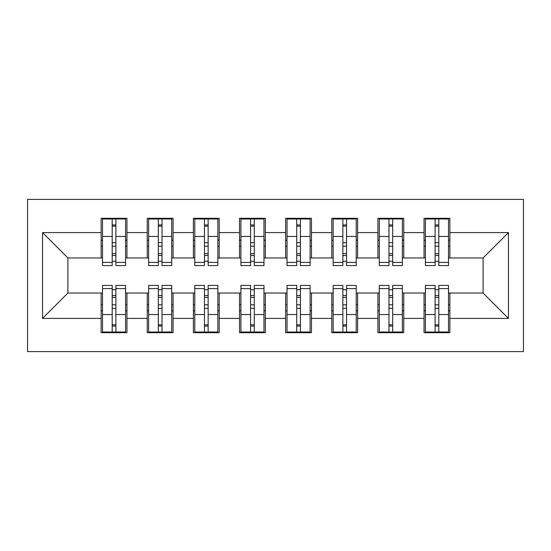 <?xml version="1.0" encoding="UTF-8"?>
<svg xmlns="http://www.w3.org/2000/svg" width="551" height="551" viewBox="0 0 551 551"><rect width="100%" height="100%" fill="white"/><g stroke="black" fill="none" stroke-linecap="round" stroke-linejoin="round"><path stroke-width="0.83" d="M27.55 351.614L523.45 351.614L523.45 199.386L27.55 199.386L27.55 351.614M435.111 246.207L438.803 246.207L435.111 246.207M438.803 304.793L435.111 304.793L438.803 304.793M388.978 246.207L392.67 246.207L388.978 246.207M392.67 304.793L388.978 304.793L392.67 304.793M342.853 246.207L346.538 246.207L342.853 246.207M346.538 304.793L342.853 304.793L346.538 304.793M296.72 246.207L300.412 246.207L296.72 246.207M300.412 304.793L296.72 304.793L300.412 304.793M250.588 246.207L254.28 246.207L250.588 246.207M254.28 304.793L250.588 304.793L254.28 304.793M204.462 246.207L208.147 246.207L204.462 246.207M208.147 304.793L204.462 304.793L208.147 304.793M158.33 246.207L162.022 246.207L158.33 246.207M162.022 304.793L158.33 304.793L162.022 304.793M102.514 257.971L67.911 257.971L42.544 232.598L42.544 318.402L101.129 318.402L101.129 332.701L126.957 332.701L126.957 318.402L147.255 318.402L147.255 332.701L173.09 332.701L173.09 318.402L193.387 318.402L193.387 332.701L219.222 332.701L219.222 318.402L239.52 318.402L239.52 332.701L265.355 332.701L265.355 318.402L285.645 318.402L285.645 332.701L311.48 332.701L311.48 318.402L331.778 318.402L331.778 332.701L357.613 332.701L357.613 318.402L377.91 318.402L377.91 332.701L403.745 332.701L403.745 318.402L424.043 318.402L424.043 332.701L449.871 332.701L449.871 293.029L483.089 293.029L483.089 257.971L448.486 257.971M42.544 232.598L101.129 232.598L101.129 257.971M483.089 257.971L508.456 232.598L449.871 232.598L449.871 218.299L424.043 218.299L424.043 232.598L403.745 232.598L403.745 218.299L377.91 218.299L377.91 232.598L357.613 232.598L357.613 218.299L331.778 218.299L331.778 232.598L311.48 232.598L311.48 218.299L285.645 218.299L285.645 232.598L265.355 232.598L265.355 218.299L239.52 218.299L239.52 232.598L219.222 232.598L219.222 218.299L193.387 218.299L193.387 232.598L173.09 232.598L173.09 218.299L147.255 218.299L147.255 232.598L126.957 232.598L126.957 218.299L101.129 218.299L101.129 232.598M508.456 232.598L508.456 318.402L449.871 318.402M403.745 318.402L403.745 293.029L425.42 293.029M424.043 318.402L424.043 293.029M449.871 232.598L449.871 257.971M357.613 318.402L357.613 293.029L379.295 293.029M377.91 318.402L377.91 293.029M424.043 232.598L424.043 257.971L402.361 257.971M403.745 232.598L403.745 257.971M311.48 318.402L311.48 293.029L333.162 293.029M331.778 318.402L331.778 293.029M377.91 232.598L377.91 257.971L356.228 257.971M357.613 232.598L357.613 257.971M265.355 318.402L265.355 293.029L287.03 293.029M285.645 318.402L285.645 293.029M331.778 232.598L331.778 257.971L310.096 257.971M311.48 232.598L311.48 257.971M219.222 318.402L219.222 293.029L240.904 293.029M239.52 318.402L239.52 293.029M285.645 232.598L285.645 257.971L263.97 257.971M265.355 232.598L265.355 257.971M173.09 318.402L173.09 293.029L194.772 293.029M193.387 318.402L193.387 293.029M239.52 232.598L239.52 257.971L217.838 257.971M219.222 232.598L219.222 257.971M126.957 318.402L126.957 293.029L148.639 293.029M147.255 318.402L147.255 293.029M193.387 232.598L193.387 257.971L171.705 257.971M173.09 232.598L173.09 257.971M112.197 246.207L115.889 246.207L112.197 246.207M42.544 318.402L67.911 293.029L102.514 293.029M101.129 318.402L101.129 293.029M147.255 232.598L147.255 257.971L125.58 257.971M126.957 232.598L126.957 257.971M67.911 257.971L67.911 293.029M425.42 257.971L424.043 257.971M379.295 257.971L377.91 257.971M333.162 257.971L331.778 257.971M287.03 257.971L285.645 257.971M240.904 257.971L239.52 257.971M194.772 257.971L193.387 257.971M148.639 257.971L147.255 257.971M125.58 293.029L126.957 293.029M171.705 293.029L173.09 293.029M217.838 293.029L219.222 293.029M263.97 293.029L265.355 293.029M310.096 293.029L311.48 293.029M356.228 293.029L357.613 293.029M402.361 293.029L403.745 293.029M448.486 293.029L449.871 293.029M508.456 318.402L483.089 293.029M102.514 218.761L125.58 218.761L102.514 218.761L102.514 265.582L112.197 265.582L112.197 218.933L125.58 219.002L125.58 265.582L115.889 265.582L115.889 219.002M112.197 224.932L115.889 224.932M112.197 261.704A1.846 0.475 180 0 1 114.043 261.229A1.846 0.475 180 0 1 115.889 261.704M115.889 255.912A1.846 0.475 0 0 0 114.043 255.437A1.846 0.475 0 0 0 112.197 255.912M112.197 253.646L115.889 253.646M126.957 240.208L125.58 240.208M126.957 246.207L125.58 246.207M102.514 240.208L101.129 240.208M102.514 246.207L101.129 246.207M125.58 332.239L102.514 332.239L125.58 332.239L125.58 285.418L115.889 285.418L115.889 332.067L102.514 331.998L102.514 285.418L112.197 285.418L112.197 331.998M115.889 326.068L112.197 326.068M115.889 289.296A1.846 0.475 0 0 1 114.043 289.771A1.846 0.475 0 0 1 112.197 289.296M112.197 295.088A1.846 0.475 180 0 0 114.043 295.563A1.846 0.475 180 0 0 115.889 295.088M115.889 297.354L112.197 297.354M101.129 310.792L102.514 310.792M101.129 304.793L102.514 304.793M125.58 310.792L126.957 310.792M125.58 304.793L126.957 304.793M115.889 304.793L112.197 304.793M148.639 218.761L171.705 218.761L148.639 218.761L148.639 265.582L158.33 265.582L158.33 218.933L171.705 219.002L171.705 265.582L162.022 265.582L162.022 219.002M158.33 224.932L162.022 224.932M158.33 261.704A1.846 0.475 180 0 1 160.176 261.229A1.846 0.475 180 0 1 162.022 261.704M162.022 255.912A1.846 0.475 0 0 0 160.176 255.437A1.846 0.475 0 0 0 158.33 255.912M158.33 253.646L162.022 253.646M173.09 240.208L171.705 240.208M173.09 246.207L171.705 246.207M148.639 240.208L147.255 240.208M148.639 246.207L147.255 246.207M194.772 218.761L217.838 218.761L194.772 218.761L194.772 265.582L204.462 265.582L204.462 218.933L217.838 219.002L217.838 265.582L208.147 265.582L208.147 219.002M204.462 224.932L208.147 224.932M204.462 261.704A1.846 0.475 180 0 1 206.301 261.229A1.846 0.475 180 0 1 208.147 261.704M208.147 255.912A1.846 0.475 0 0 0 206.301 255.437A1.846 0.475 0 0 0 204.462 255.912M204.462 253.646L208.147 253.646M219.222 240.208L217.838 240.208M219.222 246.207L217.838 246.207M194.772 240.208L193.387 240.208M194.772 246.207L193.387 246.207M240.904 218.761L263.97 218.761L240.904 218.761L240.904 265.582L250.588 265.582L250.588 218.933L263.97 219.002L263.97 265.582L254.28 265.582L254.28 219.002M250.588 224.932L254.28 224.932M250.588 261.704A1.846 0.475 180 0 1 252.434 261.229A1.846 0.475 180 0 1 254.28 261.704M254.28 255.912A1.846 0.475 0 0 0 252.434 255.437A1.846 0.475 0 0 0 250.588 255.912M250.588 253.646L254.28 253.646M265.355 240.208L263.97 240.208M265.355 246.207L263.97 246.207M240.904 240.208L239.52 240.208M240.904 246.207L239.52 246.207M287.03 218.761L310.096 218.761L287.03 218.761L287.03 265.582L296.72 265.582L296.72 218.933L310.096 219.002L310.096 265.582L300.412 265.582L300.412 219.002M296.72 224.932L300.412 224.932M296.72 261.704A1.846 0.475 180 0 1 298.566 261.229A1.846 0.475 180 0 1 300.412 261.704M300.412 255.912A1.846 0.475 0 0 0 298.566 255.437A1.846 0.475 0 0 0 296.72 255.912M296.72 253.646L300.412 253.646M311.48 240.208L310.096 240.208M311.48 246.207L310.096 246.207M287.03 240.208L285.645 240.208M287.03 246.207L285.645 246.207M171.705 332.239L148.639 332.239L171.705 332.239L171.705 285.418L162.022 285.418L162.022 332.067L148.639 331.998L148.639 285.418L158.33 285.418L158.33 331.998M162.022 326.068L158.33 326.068M162.022 289.296A1.846 0.475 0 0 1 160.176 289.771A1.846 0.475 0 0 1 158.33 289.296M158.33 295.088A1.846 0.475 180 0 0 160.176 295.563A1.846 0.475 180 0 0 162.022 295.088M162.022 297.354L158.33 297.354M147.255 310.792L148.639 310.792M147.255 304.793L148.639 304.793M171.705 310.792L173.09 310.792M171.705 304.793L173.09 304.793M217.838 332.239L194.772 332.239L217.838 332.239L217.838 285.418L208.147 285.418L208.147 332.067L194.772 331.998L194.772 285.418L204.462 285.418L204.462 331.998M208.147 326.068L204.462 326.068M208.147 289.296A1.846 0.475 0 0 1 206.301 289.771A1.846 0.475 0 0 1 204.462 289.296M204.462 295.088A1.846 0.475 180 0 0 206.301 295.563A1.846 0.475 180 0 0 208.147 295.088M208.147 297.354L204.462 297.354M193.387 310.792L194.772 310.792M193.387 304.793L194.772 304.793M217.838 310.792L219.222 310.792M217.838 304.793L219.222 304.793M263.97 332.239L240.904 332.239L263.97 332.239L263.97 285.418L254.28 285.418L254.28 332.067L240.904 331.998L240.904 285.418L250.588 285.418L250.588 331.998M254.28 326.068L250.588 326.068M254.28 289.296A1.846 0.475 0 0 1 252.434 289.771A1.846 0.475 0 0 1 250.588 289.296M250.588 295.088A1.846 0.475 180 0 0 252.434 295.563A1.846 0.475 180 0 0 254.28 295.088M254.28 297.354L250.588 297.354M239.52 310.792L240.904 310.792M239.52 304.793L240.904 304.793M263.97 310.792L265.355 310.792M263.97 304.793L265.355 304.793M310.096 332.239L287.03 332.239L310.096 332.239L310.096 285.418L300.412 285.418L300.412 332.067L287.03 331.998L287.03 285.418L296.72 285.418L296.72 331.998M300.412 326.068L296.72 326.068M300.412 289.296A1.846 0.475 0 0 1 298.566 289.771A1.846 0.475 0 0 1 296.72 289.296M296.72 295.088A1.846 0.475 180 0 0 298.566 295.563A1.846 0.475 180 0 0 300.412 295.088M300.412 297.354L296.72 297.354M285.645 310.792L287.03 310.792M285.645 304.793L287.03 304.793M310.096 310.792L311.48 310.792M310.096 304.793L311.48 304.793M333.162 218.761L356.228 218.761L333.162 218.761L333.162 265.582L342.853 265.582L342.853 218.933L356.228 219.002L356.228 265.582L346.538 265.582L346.538 219.002M342.853 224.932L346.538 224.932M342.853 261.704A1.846 0.475 180 0 1 344.699 261.229A1.846 0.475 180 0 1 346.538 261.704M346.538 255.912A1.846 0.475 0 0 0 344.699 255.437A1.846 0.475 0 0 0 342.853 255.912M342.853 253.646L346.538 253.646M357.613 240.208L356.228 240.208M357.613 246.207L356.228 246.207M333.162 240.208L331.778 240.208M333.162 246.207L331.778 246.207M356.228 332.239L333.162 332.239L356.228 332.239L356.228 285.418L346.538 285.418L346.538 332.067L333.162 331.998L333.162 285.418L342.853 285.418L342.853 331.998M346.538 326.068L342.853 326.068M346.538 289.296A1.846 0.475 0 0 1 344.699 289.771A1.846 0.475 0 0 1 342.853 289.296M342.853 295.088A1.846 0.475 180 0 0 344.699 295.563A1.846 0.475 180 0 0 346.538 295.088M346.538 297.354L342.853 297.354M331.778 310.792L333.162 310.792M331.778 304.793L333.162 304.793M356.228 310.792L357.613 310.792M356.228 304.793L357.613 304.793M379.295 218.761L402.361 218.761L379.295 218.761L379.295 265.582L388.978 265.582L388.978 218.933L402.361 219.002L402.361 265.582L392.67 265.582L392.67 219.002M388.978 224.932L392.67 224.932M388.978 261.704A1.846 0.475 180 0 1 390.824 261.229A1.846 0.475 180 0 1 392.67 261.704M392.67 255.912A1.846 0.475 0 0 0 390.824 255.437A1.846 0.475 0 0 0 388.978 255.912M388.978 253.646L392.67 253.646M403.745 240.208L402.361 240.208M403.745 246.207L402.361 246.207M379.295 240.208L377.91 240.208M379.295 246.207L377.91 246.207M402.361 332.239L379.295 332.239L402.361 332.239L402.361 285.418L392.67 285.418L392.67 332.067L379.295 331.998L379.295 285.418L388.978 285.418L388.978 331.998M392.67 326.068L388.978 326.068M392.67 289.296A1.846 0.475 0 0 1 390.824 289.771A1.846 0.475 0 0 1 388.978 289.296M388.978 295.088A1.846 0.475 180 0 0 390.824 295.563A1.846 0.475 180 0 0 392.67 295.088M392.67 297.354L388.978 297.354M377.91 310.792L379.295 310.792M377.91 304.793L379.295 304.793M402.361 310.792L403.745 310.792M402.361 304.793L403.745 304.793M425.42 218.761L448.486 218.761L425.42 218.761L425.42 265.582L435.111 265.582L435.111 218.933L448.486 219.002L448.486 265.582L438.803 265.582L438.803 219.002M435.111 224.932L438.803 224.932M435.111 261.704A1.846 0.475 180 0 1 436.957 261.229A1.846 0.475 180 0 1 438.803 261.704M438.803 255.912A1.846 0.475 0 0 0 436.957 255.437A1.846 0.475 0 0 0 435.111 255.912M435.111 253.646L438.803 253.646M449.871 240.208L448.486 240.208M449.871 246.207L448.486 246.207M425.42 240.208L424.043 240.208M425.42 246.207L424.043 246.207M448.486 332.239L425.42 332.239L448.486 332.239L448.486 285.418L438.803 285.418L438.803 332.067L425.42 331.998L425.42 285.418L435.111 285.418L435.111 331.998M438.803 326.068L435.111 326.068M438.803 289.296A1.846 0.475 0 0 1 436.957 289.771A1.846 0.475 0 0 1 435.111 289.296M435.111 295.088A1.846 0.475 180 0 0 436.957 295.563A1.846 0.475 180 0 0 438.803 295.088M438.803 297.354L435.111 297.354M424.043 310.792L425.42 310.792M424.043 304.793L425.42 304.793M448.486 310.792L449.871 310.792M448.486 304.793L449.871 304.793M102.514 219.002L112.197 219.002M115.889 262.414L125.58 262.414M115.889 236.448L125.58 236.448M102.514 262.414L112.197 262.414M102.514 236.448L112.197 236.448M112.197 242.688L115.889 242.688M112.197 226.151L115.889 226.151M125.58 331.998L115.889 331.998M112.197 288.586L102.514 288.586M112.197 314.552L102.514 314.552M125.58 288.586L115.889 288.586M125.58 314.552L115.889 314.552M115.889 308.312L112.197 308.312M115.889 324.849L112.197 324.849M148.639 219.002L158.33 219.002M162.022 262.414L171.705 262.414M162.022 236.448L171.705 236.448M148.639 262.414L158.33 262.414M148.639 236.448L158.33 236.448M158.33 242.688L162.022 242.688M158.33 226.151L162.022 226.151M194.772 219.002L204.462 219.002M208.147 262.414L217.838 262.414M208.147 236.448L217.838 236.448M194.772 262.414L204.462 262.414M194.772 236.448L204.462 236.448M204.462 242.688L208.147 242.688M204.462 226.151L208.147 226.151M240.904 219.002L250.588 219.002M254.28 262.414L263.97 262.414M254.28 236.448L263.97 236.448M240.904 262.414L250.588 262.414M240.904 236.448L250.588 236.448M250.588 242.688L254.28 242.688M250.588 226.151L254.28 226.151M287.03 219.002L296.72 219.002M300.412 262.414L310.096 262.414M300.412 236.448L310.096 236.448M287.03 262.414L296.72 262.414M287.03 236.448L296.72 236.448M296.72 242.688L300.412 242.688M296.72 226.151L300.412 226.151M171.705 331.998L162.022 331.998M158.33 288.586L148.639 288.586M158.33 314.552L148.639 314.552M171.705 288.586L162.022 288.586M171.705 314.552L162.022 314.552M162.022 308.312L158.33 308.312M162.022 324.849L158.33 324.849M217.838 331.998L208.147 331.998M204.462 288.586L194.772 288.586M204.462 314.552L194.772 314.552M217.838 288.586L208.147 288.586M217.838 314.552L208.147 314.552M208.147 308.312L204.462 308.312M208.147 324.849L204.462 324.849M263.97 331.998L254.28 331.998M250.588 288.586L240.904 288.586M250.588 314.552L240.904 314.552M263.97 288.586L254.28 288.586M263.97 314.552L254.28 314.552M254.28 308.312L250.588 308.312M254.28 324.849L250.588 324.849M310.096 331.998L300.412 331.998M296.72 288.586L287.03 288.586M296.72 314.552L287.03 314.552M310.096 288.586L300.412 288.586M310.096 314.552L300.412 314.552M300.412 308.312L296.72 308.312M300.412 324.849L296.72 324.849M333.162 219.002L342.853 219.002M346.538 262.414L356.228 262.414M346.538 236.448L356.228 236.448M333.162 262.414L342.853 262.414M333.162 236.448L342.853 236.448M342.853 242.688L346.538 242.688M342.853 226.151L346.538 226.151M356.228 331.998L346.538 331.998M342.853 288.586L333.162 288.586M342.853 314.552L333.162 314.552M356.228 288.586L346.538 288.586M356.228 314.552L346.538 314.552M346.538 308.312L342.853 308.312M346.538 324.849L342.853 324.849M379.295 219.002L388.978 219.002M392.67 262.414L402.361 262.414M392.67 236.448L402.361 236.448M379.295 262.414L388.978 262.414M379.295 236.448L388.978 236.448M388.978 242.688L392.67 242.688M388.978 226.151L392.67 226.151M402.361 331.998L392.67 331.998M388.978 288.586L379.295 288.586M388.978 314.552L379.295 314.552M402.361 288.586L392.67 288.586M402.361 314.552L392.67 314.552M392.67 308.312L388.978 308.312M392.67 324.849L388.978 324.849M425.42 219.002L435.111 219.002M438.803 262.414L448.486 262.414M438.803 236.448L448.486 236.448M425.42 262.414L435.111 262.414M425.42 236.448L435.111 236.448M435.111 242.688L438.803 242.688M435.111 226.151L438.803 226.151M448.486 331.998L438.803 331.998M435.111 288.586L425.42 288.586M435.111 314.552L425.42 314.552M448.486 288.586L438.803 288.586M448.486 314.552L438.803 314.552M438.803 308.312L435.111 308.312M438.803 324.849L435.111 324.849"/></g></svg>
